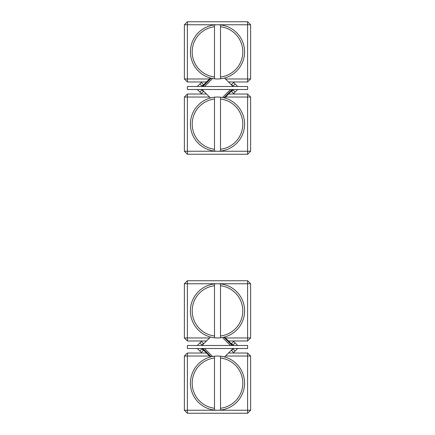 <?xml version="1.0" encoding="UTF-8"?>
<svg xmlns="http://www.w3.org/2000/svg" width="435" height="435" viewBox="0 0 435 435"><rect width="100%" height="100%" fill="white"/><g stroke="black" fill="none" stroke-linecap="round" stroke-linejoin="round"><path stroke-width="0.65" d="M184.375 151.244L184.375 97.038L187.387 97.038L187.387 151.244L247.613 151.244L247.613 97.038L225.499 97.038L228.511 94.025L247.613 94.025L247.613 97.038L250.625 97.038L250.625 151.244L247.613 151.244L247.613 154.256L187.387 154.256L187.387 151.244L184.375 151.244L187.387 154.256M209.501 97.038L187.387 97.038L187.387 94.025L206.489 94.025L210.437 97.973M224.563 97.973L225.499 97.038M247.613 94.025L250.625 97.038M250.625 151.244L247.613 154.256M184.375 97.038L187.387 94.025M250.625 24.762L250.625 78.969L247.613 78.969L247.613 24.762L187.387 24.762L187.387 78.969L209.501 78.969L206.489 81.981L187.387 81.981L187.387 78.969L184.375 78.969L184.375 24.762L187.387 24.762L187.387 21.75L247.613 21.75L247.613 24.762L250.625 24.762L247.613 21.75M225.499 78.969L247.613 78.969L247.613 81.981L228.511 81.981L224.563 78.034M210.437 78.034L209.501 78.969M187.387 81.981L184.375 78.969M184.375 24.762L187.387 21.75M250.625 78.969L247.613 81.981M225.499 337.962L247.613 337.962L247.613 283.756L187.387 283.756L187.387 337.962L184.375 337.962L184.375 283.756L187.387 280.744L247.613 280.744L250.625 283.756L250.625 337.962L247.613 340.975L228.511 340.975L224.563 337.027M187.387 340.975L187.387 337.962L209.501 337.962L206.489 340.975L187.387 340.975L184.375 337.962M210.437 337.027L209.501 337.962M250.625 337.962L247.613 337.962L247.613 340.975M247.613 280.744L247.613 283.756L250.625 283.756M184.375 283.756L187.387 283.756L187.387 280.744M209.501 356.031L187.387 356.031L187.387 410.238L247.613 410.238L247.613 356.031L250.625 356.031L250.625 410.238L247.613 413.25L187.387 413.25L184.375 410.238L184.375 356.031L187.387 353.019L206.489 353.019L210.437 356.966M247.613 353.019L247.613 356.031L225.499 356.031L228.511 353.019L247.613 353.019L250.625 356.031M224.563 356.966L225.499 356.031M184.375 356.031L187.387 356.031L187.387 353.019M187.387 413.25L187.387 410.238L184.375 410.238M250.625 410.238L247.613 410.238L247.613 413.25M247.613 86.5L187.387 86.5L187.387 89.512L247.613 89.512L247.613 86.5M197.321 86.5L201.356 82.465L203.482 84.597L201.992 86.086L199.861 83.96M201.579 86.5L201.992 86.086M237.679 89.512L233.644 93.541L231.518 91.41L233.008 89.92L235.139 92.051M233.421 89.512L233.008 89.92M201.356 93.541L199.861 92.051L201.992 89.92L203.482 91.41L201.356 93.541M197.321 89.512L199.861 92.051M201.579 89.512L201.992 89.92M233.644 82.465L235.139 83.96L233.008 86.086L231.518 84.597L233.644 82.465M237.679 86.5L235.139 83.96M233.421 86.5L233.008 86.086M232.176 89.512L223.884 97.799M202.824 86.5L211.116 78.208M228.511 81.981L233.029 86.5M222.486 97.5L230.474 89.512M212.514 78.507L204.526 86.5M206.489 81.981L201.97 86.5M247.613 345.488L187.387 345.488L187.387 348.5L247.613 348.5L247.613 345.488M233.644 341.459L235.139 342.949L233.008 345.08L231.518 343.59L233.644 341.459M237.679 345.488L235.139 342.949M233.421 345.488L233.008 345.08M201.356 352.535L199.861 351.04L201.992 348.913L203.482 350.403L201.356 352.535M197.321 348.5L199.861 351.04M201.579 348.5L201.992 348.913M233.421 348.5L233.008 348.913L235.139 351.04L233.644 352.535L231.518 350.403L233.008 348.913M237.679 348.5L235.139 351.04M201.579 345.488L201.992 345.08L199.861 342.949L201.356 341.459L203.482 343.59L201.992 345.08M197.321 345.488L199.861 342.949M228.511 340.975L233.029 345.488M211.116 356.792L202.824 348.5M223.884 337.201L232.176 345.488M230.474 345.488L222.486 337.5M206.489 340.975L201.97 345.488M204.526 348.5L212.514 356.493M220.512 358.016L220.512 356.2A27.106 27.106 0 0 0 214.488 356.2L214.488 410.069A27.106 27.106 0 0 0 220.512 410.069L220.512 408.253A25.295 25.295 0 0 0 220.512 358.016L220.512 408.253M214.488 358.016A25.295 25.295 0 0 0 214.488 408.253M220.512 356.2A27.106 27.106 0 0 1 220.512 410.069M214.488 410.069A27.106 27.106 0 0 1 214.488 356.2M214.488 149.259L214.488 151.081A27.106 27.106 0 0 0 220.512 151.081L220.512 97.206A27.106 27.106 0 0 0 214.488 97.206L214.488 99.028A25.295 25.295 0 0 0 214.488 149.259L214.488 99.028M220.512 149.259A25.295 25.295 0 0 0 220.512 99.028M214.488 151.081A27.106 27.106 0 0 1 214.488 97.206M220.512 97.206A27.106 27.106 0 0 1 220.512 151.081M220.512 26.747L220.512 24.931A27.106 27.106 0 0 0 214.488 24.931L214.488 78.8A27.106 27.106 0 0 0 220.512 78.8L220.512 76.984A25.295 25.295 0 0 0 220.512 26.747L220.512 76.984M214.488 26.747A25.295 25.295 0 0 0 214.488 76.984M220.512 24.931A27.106 27.106 0 0 1 220.512 78.8M214.488 78.8A27.106 27.106 0 0 1 214.488 24.931M214.488 335.972L214.488 337.794A27.106 27.106 0 0 0 220.512 337.794L220.512 283.919A27.106 27.106 0 0 0 214.488 283.919L214.488 285.741A25.295 25.295 0 0 0 214.488 335.972L214.488 285.741M220.512 335.972A25.295 25.295 0 0 0 220.512 285.741M214.488 337.794A27.106 27.106 0 0 1 214.488 283.919M220.512 283.919A27.106 27.106 0 0 1 220.512 337.794M201.97 89.512L206.489 94.025M233.029 89.512L228.511 94.025M201.97 348.5L206.489 353.019M233.029 348.5L228.511 353.019"/></g></svg>
